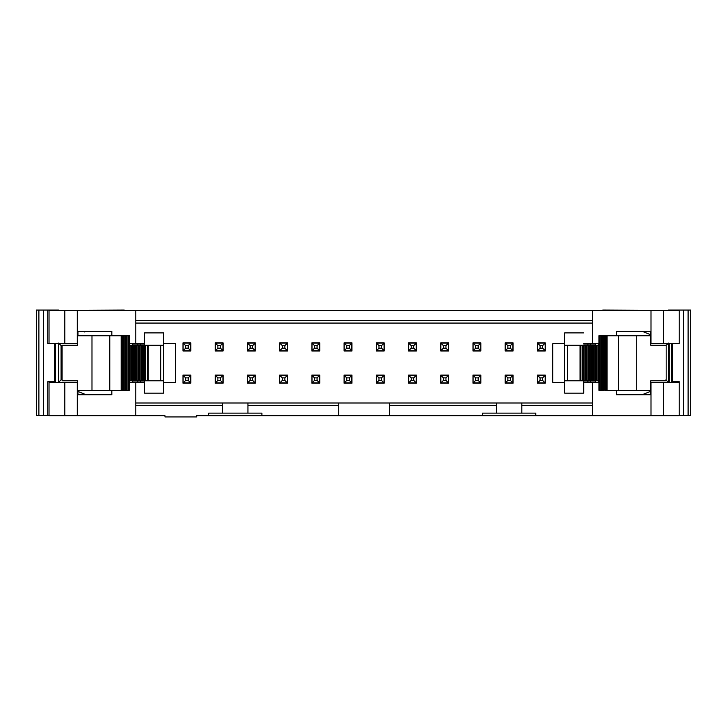 <?xml version="1.0" encoding="UTF-8"?>
<svg xmlns="http://www.w3.org/2000/svg" width="727" height="727" viewBox="0 0 727 727"><rect width="100%" height="100%" fill="white"/><g stroke="black" fill="none" stroke-linecap="round" stroke-linejoin="round"><path stroke-width="1.09" d="M650.992 382.366L650.992 415.671L650.992 382.366L663.451 382.366L650.992 382.366M650.692 390.299L650.692 394.734L616.441 394.734L616.441 390.299L616.441 394.734L650.692 394.734L650.692 390.299L650.692 391.317L642.177 394.734L650.692 391.317M598.939 382.366L592.469 382.366L592.469 415.671L663.451 415.671L663.451 382.366L679.236 382.366L663.451 382.366L663.451 415.671L679.236 415.671L679.236 381.739L679.236 415.671L592.469 415.671L592.469 382.366L598.939 382.366M650.992 310.384L592.469 310.384L592.469 343.68L598.939 343.68L592.469 343.68L592.469 310.384L135.804 310.384L650.992 310.384L650.992 343.68L650.992 310.384L663.451 310.384L650.992 310.384M616.441 335.747L616.441 331.312L650.692 331.312L650.692 335.747L650.692 331.312L616.441 331.312L616.441 335.747M650.692 343.68L663.451 343.68L663.451 310.384L663.451 343.68L679.236 343.68L679.236 310.384L663.451 310.384L679.236 310.384L679.236 343.68L650.692 343.68M552.774 382.366L564.688 382.366L552.774 382.366L552.774 343.68L552.774 382.366M583.717 382.366L592.469 382.366L583.717 382.366M521.813 413.127L535.763 413.127L535.763 415.671L592.469 415.671L535.763 415.671L535.763 413.127L482.483 413.127L482.483 415.671L535.763 415.671L482.483 415.671L482.483 413.127L521.813 413.127L521.813 405.521L521.813 413.127M592.469 405.521L521.813 405.521L592.469 405.521M598.684 343.68L598.684 345.261L598.684 343.68M598.684 380.784L598.684 382.366L598.684 380.784M408.529 350.723L416.398 350.977L408.529 350.977L408.529 342.853L416.398 342.853L416.398 350.977L408.656 350.723L408.656 343.108L416.271 343.108L416.271 350.723L416.398 342.853L408.529 342.853L408.529 350.977L408.529 346.661M440.753 350.723L448.614 350.977L440.753 350.977L440.753 342.853L448.614 342.853L448.614 350.977L440.88 350.723L440.88 343.108L448.486 343.108L448.486 350.723L448.614 342.853L440.753 342.853L440.753 350.977L440.753 346.661M448.614 375.332L440.753 375.077L448.614 375.077L448.614 383.193L448.614 375.077L448.614 383.193L440.753 383.193L440.753 375.077L440.753 383.193L448.614 382.938M480.838 350.977L480.838 342.853L480.838 350.977L472.977 350.977L480.838 350.977M480.838 375.077L472.977 375.077L480.838 375.077L480.838 383.193L472.977 383.193L472.977 375.077L472.977 383.193L480.838 383.193L480.838 375.077M513.062 350.977L513.062 342.853L513.062 350.977L505.192 350.977L513.062 350.977M513.062 375.077L505.192 375.077L513.062 375.077L513.062 383.193L505.192 383.193L505.192 375.077L505.192 383.193L513.062 383.193L513.062 375.077M545.277 350.977L545.277 342.853L545.277 350.977L537.417 350.977L545.277 350.977M545.277 375.332L537.417 375.077L537.417 383.193L537.417 375.077L545.277 375.077L545.277 383.193L545.277 375.077L545.277 383.193L537.417 383.193L545.277 382.938M592.469 402.985L521.813 402.985L521.813 405.521L521.813 402.985L496.441 402.985L496.441 413.127L496.441 405.521L389.508 405.521L389.508 415.671L482.483 415.671L196.69 415.671L389.508 415.671L389.508 405.521L496.441 405.521L496.441 402.985L592.469 402.985M416.398 375.332L408.529 375.077L416.398 375.077L416.398 383.193L416.398 375.077L416.398 383.193L408.529 383.193L408.529 375.077L416.271 375.332L416.271 382.938L408.656 382.938L408.656 375.332L408.529 383.193L416.398 382.938M135.804 320.525L592.469 320.525L135.804 320.525M135.804 323.07L592.469 323.07L135.804 323.07M376.313 342.853L384.174 342.853L384.174 350.977L376.313 350.977L376.313 342.853L376.313 350.977L384.174 350.977L376.441 350.723L376.441 343.108L384.047 343.108L384.047 350.723L384.174 342.853L376.313 342.853M376.313 346.661L376.313 350.723M384.174 375.332L384.174 383.193L384.174 375.077L384.174 383.193L376.313 383.193L376.313 375.077L384.174 375.077L376.313 375.077L384.047 375.332L384.047 382.938L376.441 382.938L376.441 375.332L376.313 383.193L384.174 382.938M351.959 375.332L351.959 383.193L351.959 375.077L351.959 383.193L344.089 383.193L344.089 375.077L351.959 375.077L344.089 375.077L344.089 383.193L351.959 382.938M311.874 342.853L319.735 342.853L319.735 350.977L311.874 350.977L311.874 342.853L311.874 350.977L319.735 350.977L312.001 350.723L312.001 343.108L319.607 343.108L319.607 350.723L319.735 342.853L311.874 342.853M311.874 346.661L311.874 350.723M319.735 375.332L319.735 383.193L319.735 375.077L319.735 383.193L311.874 383.193L311.874 375.077L319.735 375.077L311.874 375.077L311.874 383.193L319.735 382.938M287.519 383.193L279.65 383.193L279.65 375.077L287.519 375.077L287.519 383.193L287.519 375.077L279.65 375.077L279.65 383.193L287.519 383.193M287.519 379.385L287.519 375.332M255.295 375.332L255.295 383.193L255.295 375.077L255.295 383.193L247.434 383.193L247.434 375.077L255.295 375.077L247.434 375.077L247.434 383.193L255.295 382.938M223.071 375.332L223.071 383.193L223.071 375.077L223.071 383.193L215.21 383.193L215.21 375.077L223.071 375.077L215.21 375.077L215.21 383.193L223.071 382.938M190.856 383.193L182.986 383.193L182.986 375.077L190.856 375.077L190.856 383.193L190.856 375.077L182.986 375.077L182.986 383.193L190.856 383.193M190.856 379.385L190.856 375.332M537.417 346.661L537.417 350.977L537.417 342.853L545.277 342.853L537.417 342.853L537.417 350.723M472.977 350.723L472.977 342.853L472.977 350.977L472.977 342.853L480.838 342.853L472.977 343.108M552.774 343.68L564.688 343.68L552.774 343.68M583.717 343.68L592.469 343.68L583.717 343.68M135.804 343.68L144.555 343.68L135.804 343.68L135.804 310.384L135.804 343.68L129.333 343.68L135.804 343.68M163.584 343.68L175.498 343.68L175.498 382.366L163.584 382.366L175.498 382.366L175.498 343.68L163.584 343.68M144.555 382.366L135.804 382.366L135.804 415.671L49.036 415.671L164.974 415.671L135.804 415.671L135.804 382.366L129.333 382.366L144.555 382.366M338.764 402.985L496.441 402.985L389.508 402.985L389.508 405.521L389.508 402.985L338.764 402.985L338.764 415.671L338.764 405.521L247.934 405.521L247.934 413.127L261.893 413.127L261.893 415.671L261.893 413.127L222.571 413.127L222.571 405.521L135.804 405.521L222.571 405.521L222.571 402.985L338.764 402.985L247.934 402.985L247.934 405.521L338.764 405.521L338.764 402.985M182.986 342.853L190.856 342.853L190.856 350.977L182.986 350.977L182.986 342.853L182.986 350.977L190.856 350.977L183.113 350.723L183.113 343.108L190.728 343.108L190.728 350.723L190.856 342.853L182.986 342.853M344.089 342.853L351.959 342.853L351.959 350.977L344.089 350.977L344.089 342.853L344.089 350.977L351.959 350.977L344.216 350.723L344.216 343.108L351.832 343.108L351.832 350.723L351.959 342.853L344.089 342.853M279.65 342.853L287.519 342.853L287.519 350.977L279.65 350.977L279.65 342.853L279.65 350.977L287.519 350.977L279.777 350.723L279.777 343.108L287.392 343.108L287.392 350.723L287.519 342.853L279.65 342.853M247.434 342.853L255.295 342.853L255.295 350.977L247.434 350.977L247.434 342.853L247.434 350.977L255.295 350.977L247.562 350.723L247.562 343.108L255.168 343.108L255.168 350.723L255.295 342.853L247.434 342.853M215.21 342.853L223.071 342.853L223.071 350.977L215.21 350.977L215.21 342.853L215.21 350.977L223.071 350.977L215.337 350.723L215.337 343.108L222.953 343.108L222.953 350.723L223.071 342.853L215.21 342.853M505.192 342.853L513.062 342.853L505.192 342.853L505.192 350.723L505.192 342.853M49.036 310.384L135.804 310.384L49.036 310.384L49.036 343.68L49.036 310.384M208.613 413.127L208.613 415.671L208.613 413.127L222.571 413.127L208.613 413.127M164.974 415.671L164.974 416.935L196.69 416.935L196.69 415.671L196.69 416.935L164.974 416.935L164.974 415.671M111.831 390.299L111.831 394.734L77.58 394.734L77.58 390.299L77.58 394.734L111.831 394.734L111.831 390.299M77.58 382.366L77.28 415.671L77.28 382.366L64.821 382.366L64.821 415.671L64.821 382.366L49.036 382.366L49.036 415.671L49.036 381.739L49.036 382.366L77.58 382.366M135.804 402.985L222.571 402.985L135.804 402.985M247.934 405.521L247.934 402.985L222.571 402.985L222.571 413.127L247.934 413.127L247.934 405.521M49.036 343.68L64.821 343.68L64.821 310.384L64.821 343.68L77.28 343.68L77.28 310.384L77.58 343.68L47.764 343.68L54.634 343.68L54.634 381.739L54.634 343.68L55.379 343.68L55.379 381.739L55.379 343.68M77.58 335.747L77.58 331.312L111.831 331.312L111.831 335.747L111.831 331.312L77.58 331.312L77.58 335.747M129.588 343.68L129.588 345.261L129.588 343.68M129.588 380.784L129.588 382.366L129.588 380.784M669.721 343.68L669.721 382.366L669.721 343.68M58.551 382.366L58.551 343.68L58.551 382.366L61.086 379.83L61.086 345.579L58.551 343.044L61.086 345.579L62.104 345.579L61.086 345.579L61.086 379.83L58.551 382.366M413.817 342.853L416.398 342.853M446.033 342.853L448.614 342.853M443.334 383.193L440.753 383.193M478.257 342.853L480.838 342.853M475.558 383.193L472.977 383.193M510.472 342.853L513.062 342.853M507.773 383.193L505.192 383.193M542.696 342.853L545.277 342.853M539.997 383.193L537.417 383.193M411.118 383.193L408.529 383.193M184.385 382.938L182.986 383.193M221.68 343.108L223.071 342.853M216.61 382.938L215.21 383.193M252.714 342.853L255.295 342.853M250.015 383.193L247.434 383.193M284.929 342.853L287.519 342.853M282.23 383.193L279.65 383.193M317.154 342.853L319.735 342.853M314.455 383.193L311.874 383.193M349.369 342.853L351.959 342.853M346.679 383.193L344.089 383.193M381.593 342.853L384.174 342.853M378.894 383.193L376.313 383.193M189.456 343.108L190.856 342.853M643.749 394.107L642.177 394.734M679.236 382.366L679.236 381.739L679.236 382.366M690.65 415.353L679.236 415.353L683.48 415.353L683.48 310.065L668.449 310.065L690.65 310.065L690.65 415.353L690.65 310.065L688.115 310.065L688.115 415.353L690.65 415.353M679.236 343.68L672.366 343.68L672.366 381.739L679.236 381.739L671.621 381.739L671.621 343.68L671.621 381.739L672.366 381.739L672.366 343.68L671.621 343.68M666.168 380.784L650.747 380.784L666.168 380.784L666.168 345.261L666.168 380.784M595.513 343.998L595.513 345.261L595.513 343.998L590.433 343.998L595.513 343.998L595.513 345.261M595.513 380.784L595.513 382.048L583.717 382.048L595.513 382.048L595.513 380.784M583.717 343.998L590.433 343.998L590.433 345.261L590.433 343.998L587.898 343.998L587.898 345.261L587.898 343.998L583.717 343.998M351.832 375.332L351.832 382.938L344.089 382.938L344.216 375.332L351.832 375.332L349.296 377.867L349.296 380.403L351.832 382.938L351.832 375.332L344.089 375.332L346.752 377.867L349.296 377.867L351.832 375.332M319.607 375.332L319.607 382.938L311.874 382.938L312.001 375.332L319.607 375.332L317.072 377.867L317.072 380.403L319.607 382.938L319.607 375.332L311.874 375.332L314.537 377.867L317.072 377.867L319.607 375.332M287.392 375.332L287.392 382.938L279.65 382.938L279.777 375.332L287.392 375.332L284.848 377.867L284.848 380.403L287.392 382.938L287.392 375.332L279.65 375.332L282.312 377.867L284.848 377.867L287.392 375.332M255.168 375.332L255.168 382.938L247.434 382.938L247.562 375.332L255.168 375.332L252.632 377.867L252.632 380.403L255.168 382.938L255.168 375.332L247.434 375.332L250.097 377.867L252.632 377.867L255.168 375.332M222.953 375.332L222.953 382.938L215.21 382.938L215.337 375.332L222.953 375.332L220.408 377.867L220.408 380.403L222.953 382.938L222.953 375.332L215.21 375.332L217.873 377.867L220.408 377.867L222.953 375.332M190.728 375.332L190.728 382.938L182.986 382.938L183.113 375.332L190.728 375.332L188.193 377.867L188.193 380.403L190.728 382.938L190.728 375.332L182.986 375.332L185.658 377.867L188.193 377.867L190.728 375.332M545.15 375.332L545.15 382.938L537.417 382.938L537.544 375.332L545.15 375.332L542.615 377.867L542.615 380.403L545.15 382.938L545.15 375.332L537.417 375.332L540.079 377.867L542.615 377.867L545.15 375.332M537.544 350.723L537.544 343.108L545.277 343.108L545.15 350.723L537.544 350.723L540.079 348.178L540.079 345.643L537.544 343.108L537.544 350.723L545.277 350.723L542.615 348.178L540.079 348.178L537.544 350.723M473.095 350.723L473.095 343.108L480.838 343.108L480.711 350.723L473.095 350.723L475.64 348.178L475.64 345.643L473.095 343.108L473.095 350.723L480.838 350.723L478.175 348.178L475.64 348.178L473.095 350.723M448.486 375.332L448.486 382.938L440.753 382.938L440.88 375.332L448.486 375.332L445.951 377.867L445.951 380.403L448.486 382.938L448.486 375.332L440.753 375.332L443.415 377.867L445.951 377.867L448.486 375.332M77.58 390.299L77.58 391.317L86.086 394.734M124.262 310.065L58.551 310.384L124.262 310.065M43.52 415.353L47.764 415.353L47.764 381.739L55.379 381.739L47.764 381.739L47.764 415.353L36.35 415.353L36.35 310.065L43.52 310.065L43.52 415.353L43.52 310.065L47.764 310.065L38.885 310.065L38.885 415.353L43.52 415.353M47.764 343.68L47.764 310.065L47.764 343.68M144.555 382.048L132.759 382.048L132.759 380.784L132.759 382.048L144.555 382.048M132.759 343.998L144.555 343.998L140.375 343.998L140.375 345.261L140.375 343.998L137.839 343.998L137.839 345.261L137.839 343.998L132.759 343.998L132.759 345.261M602.738 310.065L668.449 310.384L602.738 310.065M683.48 415.353L688.115 415.353L688.115 310.065L683.48 310.065L683.48 415.353M668.449 343.044L668.449 382.366L668.449 343.044L665.914 345.579L668.449 343.044M666.168 345.261L650.747 345.261L650.747 335.747L636.279 335.747L636.279 390.299L650.747 390.299L650.747 380.784L650.747 390.299L636.279 390.299L636.279 335.747L650.747 335.747L650.747 345.261L666.168 345.261M598.939 345.261L598.939 335.747L600.311 335.747L598.939 335.747L598.939 345.261L598.094 345.261L598.939 345.261M598.939 390.299L598.939 380.784L598.939 390.299M650.311 394.734L650.311 391.471M590.433 380.784L590.433 382.048L590.433 380.784L587.043 380.784L588.216 380.784L588.216 345.261L590.424 345.261L587.053 345.261L588.216 345.261L588.216 380.784L589.261 380.784L589.261 345.261L589.261 380.784L590.124 380.784M587.898 380.784L587.898 382.048L587.898 380.784M416.398 343.108L413.736 345.643L413.736 348.178L416.398 350.723L414.999 350.723M408.656 350.723L411.2 348.178L411.2 345.643L408.656 343.108L408.656 350.723L416.271 350.723L413.736 348.178L411.2 348.178L408.656 350.723M408.529 382.938L411.2 380.403L411.2 377.867L408.529 375.332L409.928 375.332M416.271 375.332L413.736 377.867L413.736 380.403L416.271 382.938L416.271 375.332L408.656 375.332L411.2 377.867L413.736 377.867L416.271 375.332M190.856 343.108L188.193 345.643L188.193 348.178L190.856 350.723L189.456 350.723M376.313 382.938L378.976 380.403L378.976 377.867L376.313 375.332L377.704 375.332M384.047 375.332L381.511 377.867L381.511 380.403L384.047 382.938L384.047 375.332L376.441 375.332L378.976 377.867L381.511 377.867L384.047 375.332M384.174 343.108L381.511 345.643L381.511 348.178L384.174 350.723L382.784 350.723M376.441 350.723L378.976 348.178L378.976 345.643L376.441 343.108L376.441 350.723L384.047 350.723L381.511 348.178L378.976 348.178L376.441 350.723M351.959 343.108L349.296 345.643L349.296 348.178L351.959 350.723L350.559 350.723M319.735 343.108L317.072 345.643L317.072 348.178L319.735 350.723L318.344 350.723M312.001 350.723L314.537 348.178L314.537 345.643L312.001 343.108L312.001 350.723L319.607 350.723L317.072 348.178L314.537 348.178L312.001 350.723M287.519 343.108L284.848 345.643L284.848 348.178L287.519 350.723L286.12 350.723M255.295 343.108L252.632 345.643L252.632 348.178L255.295 350.723L253.905 350.723M223.071 343.108L220.408 345.643L220.408 348.178L223.071 350.723L221.68 350.723M448.614 343.108L445.951 345.643L445.951 348.178L448.614 350.723L447.223 350.723M440.88 350.723L443.415 348.178L443.415 345.643L440.88 343.108L440.88 350.723L448.486 350.723L445.951 348.178L443.415 348.178L440.88 350.723M77.516 380.784L62.104 380.784L77.516 380.784L77.516 390.299L77.516 380.784M47.764 310.065L58.551 310.065L47.764 310.065M49.036 415.353L47.764 415.353L49.036 415.353M86.086 331.312L84.514 331.948M140.375 380.784L140.375 382.048L140.375 380.784M137.839 380.784L137.839 382.048L137.839 380.784L139.002 380.784L137.839 380.784M132.759 380.784L132.759 382.048M411.2 380.403L408.656 382.938L416.271 382.938L413.736 380.403L411.2 380.403L413.736 380.403L413.736 377.867L411.2 377.867L411.2 380.403M413.736 345.643L416.271 343.108L408.656 343.108L411.2 345.643L413.736 345.643L411.2 345.643L411.2 348.178L413.736 348.178L413.736 345.643M381.511 345.643L384.047 343.108L376.441 343.108L378.976 345.643L381.511 345.643L378.976 345.643L378.976 348.178L381.511 348.178L381.511 345.643M378.976 380.403L376.441 382.938L384.047 382.938L381.511 380.403L378.976 380.403L381.511 380.403L381.511 377.867L378.976 377.867L378.976 380.403M346.752 380.403L344.216 382.938L351.832 382.938L349.296 380.403L346.752 380.403L349.296 380.403L349.296 377.867L346.752 377.867L346.752 380.403L346.752 377.867L344.216 375.332L344.216 382.938L346.752 380.403M344.089 375.332L345.489 375.332M317.072 345.643L319.607 343.108L312.001 343.108L314.537 345.643L317.072 345.643L314.537 345.643L314.537 348.178L317.072 348.178L317.072 345.643M314.537 380.403L312.001 382.938L319.607 382.938L317.072 380.403L314.537 380.403L317.072 380.403L317.072 377.867L314.537 377.867L314.537 380.403L314.537 377.867L312.001 375.332L312.001 382.938L314.537 380.403M311.874 375.332L313.264 375.332M282.312 380.403L279.777 382.938L287.392 382.938L284.848 380.403L282.312 380.403L284.848 380.403L284.848 377.867L282.312 377.867L282.312 380.403L282.312 377.867L279.777 375.332L279.777 382.938L282.312 380.403M279.65 375.332L281.049 375.332M250.097 380.403L247.562 382.938L255.168 382.938L252.632 380.403L250.097 380.403L252.632 380.403L252.632 377.867L250.097 377.867L250.097 380.403L250.097 377.867L247.562 375.332L247.562 382.938L250.097 380.403M247.434 375.332L248.825 375.332M217.873 380.403L215.337 382.938L222.953 382.938L220.408 380.403L217.873 380.403L220.408 380.403L220.408 377.867L217.873 377.867L217.873 380.403L217.873 377.867L215.337 375.332L215.337 382.938L217.873 380.403M215.21 375.332L216.61 375.332M185.658 380.403L183.113 382.938L190.728 382.938L188.193 380.403L185.658 380.403L188.193 380.403L188.193 377.867L185.658 377.867L185.658 380.403L185.658 377.867L183.113 375.332L183.113 382.938L185.658 380.403M182.986 375.332L184.385 375.332M542.615 345.643L545.15 343.108L537.544 343.108L540.079 345.643L542.615 345.643L540.079 345.643L540.079 348.178L542.615 348.178L542.615 345.643L542.615 348.178L545.15 350.723L545.15 343.108L542.615 345.643M545.277 350.723L543.887 350.723M540.079 380.403L537.544 382.938L545.15 382.938L542.615 380.403L540.079 380.403L542.615 380.403L542.615 377.867L540.079 377.867L540.079 380.403L540.079 377.867L537.544 375.332L537.544 382.938L540.079 380.403M537.417 375.332L538.807 375.332M478.175 345.643L480.711 343.108L473.095 343.108L475.64 345.643L478.175 345.643L475.64 345.643L475.64 348.178L478.175 348.178L478.175 345.643L478.175 348.178L480.711 350.723L480.711 343.108L478.175 345.643M480.838 350.723L479.438 350.723M445.951 345.643L448.486 343.108L440.88 343.108L443.415 345.643L445.951 345.643L443.415 345.643L443.415 348.178L445.951 348.178L445.951 345.643M443.415 380.403L440.88 382.938L448.486 382.938L445.951 380.403L443.415 380.403L445.951 380.403L445.951 377.867L443.415 377.867L443.415 380.403L443.415 377.867L440.88 375.332L440.88 382.938L443.415 380.403M440.753 375.332L442.152 375.332M665.914 379.83L668.449 382.366L665.914 379.83M601.393 335.747L603.601 335.747L601.393 335.747L601.393 390.299L600.22 390.299L602.438 390.299L601.393 390.299L601.393 335.747L600.229 335.747L601.393 335.747M606.9 335.747L605.736 335.747L605.736 390.299L605.736 335.747L604.682 335.747L604.682 390.299L606.9 390.299L604.682 390.299L604.682 335.747L603.519 335.747L606.6 335.747M606.8 335.747L636.279 335.747L618.486 335.747L618.486 390.299L636.279 390.299L606.8 390.299L607.1 335.747L606.8 390.299L618.486 390.299L618.486 335.747L606.8 335.747L606.8 390.299M600.311 390.299L599.148 390.299L599.148 335.747L599.148 390.299L600.311 390.299M603.601 390.299L602.438 390.299L602.438 335.747L602.438 390.299L603.61 390.299M580.882 345.261L583.836 345.261L580.882 345.261L580.882 380.784L564.688 380.784L564.688 345.261L580.882 345.261L564.688 345.261L564.688 332.893L564.688 380.784L567.542 380.784L567.542 345.261L567.542 380.784L580.019 380.784L580.019 345.261L580.019 380.784L582.672 380.784L580.882 380.784L580.882 345.261M583.754 345.261L587.134 345.261L583.754 345.261L583.717 393.153L583.717 380.784L584.917 380.784L583.754 380.784L583.717 345.261M590.342 345.261L593.723 345.261L590.342 345.261L590.342 380.784L591.505 380.784L590.342 380.784L590.342 345.261M593.641 345.261L597.012 345.261L593.641 345.261L593.641 380.784L594.804 380.784L593.641 380.784L593.632 345.261M596.931 345.261L598.094 345.261L598.094 380.784L598.939 380.784L596.931 380.784L598.094 380.784L598.094 345.261L596.931 345.261L596.931 380.784L596.931 345.261M597.012 380.784L594.804 380.784L594.804 345.261L594.804 380.784L595.849 380.784L595.849 345.261L595.849 380.784L597.021 380.784M593.723 380.784L591.505 380.784L591.505 345.261L591.505 380.784L592.56 380.784L592.56 345.261L592.56 380.784L593.723 380.784M587.134 380.784L584.917 380.784L584.917 345.261L584.917 380.784L585.971 380.784L585.971 345.261L585.971 380.784L587.134 380.784M583.536 380.784L582.672 380.784L582.672 345.261L582.672 380.784L583.836 380.784M188.193 345.643L190.728 343.108L183.113 343.108L185.658 345.643L188.193 345.643L185.658 345.643L185.658 348.178L183.113 350.723L190.728 350.723L188.193 348.178L185.658 348.178L188.193 348.178L188.193 345.643M349.296 345.643L351.832 343.108L344.216 343.108L346.752 345.643L349.296 345.643L346.752 345.643L346.752 348.178L344.216 350.723L351.832 350.723L349.296 348.178L346.752 348.178L349.296 348.178L349.296 345.643M284.848 345.643L287.392 343.108L279.777 343.108L282.312 345.643L284.848 345.643L282.312 345.643L282.312 348.178L279.777 350.723L287.392 350.723L284.848 348.178L282.312 348.178L284.848 348.178L284.848 345.643M252.632 345.643L255.168 343.108L247.562 343.108L250.097 345.643L252.632 345.643L250.097 345.643L250.097 348.178L247.562 350.723L255.168 350.723L252.632 348.178L250.097 348.178L252.632 348.178L252.632 345.643M220.408 345.643L222.953 343.108L215.337 343.108L217.873 345.643L220.408 345.643L217.873 345.643L217.873 348.178L215.337 350.723L222.953 350.723L220.408 348.178L217.873 348.178L220.408 348.178L220.408 345.643M505.32 382.938L505.192 375.332L512.935 375.332L512.935 382.938L505.32 382.938L512.935 382.938L510.39 380.403L507.855 380.403L505.32 382.938L507.855 380.403L507.855 377.867L505.32 375.332L505.32 382.938M512.935 343.108L513.062 350.723L505.32 350.723L505.32 343.108L512.935 343.108L505.32 343.108L507.855 345.643L510.39 345.643L512.935 343.108L510.39 345.643L510.39 348.178L512.935 350.723L512.935 343.108M473.095 382.938L472.977 375.332L480.711 375.332L480.711 382.938L473.095 382.938L480.711 382.938L478.175 380.403L475.64 380.403L473.095 382.938L475.64 380.403L475.64 377.867L473.095 375.332L473.095 382.938M77.516 345.261L62.104 345.261L62.104 380.784L62.104 345.261L77.516 345.261L77.516 335.747L77.516 345.261M77.516 390.299L91.984 390.299L91.984 335.747L77.516 335.747L91.984 335.747L91.984 390.299L77.516 390.299M129.333 380.784L129.333 390.299L127.961 390.299L129.333 390.299L129.333 380.784L130.169 380.784L129.333 380.784M129.333 335.747L129.333 345.261L129.333 335.747M77.962 391.471L77.962 394.734L77.962 391.471M36.35 415.353L38.885 415.353L38.885 310.065L36.35 310.065L36.35 415.353M62.104 379.83L61.086 379.83L62.104 379.83M650.692 335.747L650.692 334.738L642.177 331.312L650.692 334.738L650.692 335.747M650.311 334.584L650.311 331.312L650.311 334.584M603.519 390.299L603.519 335.747L603.519 390.299M607.1 335.747L607.1 390.299M600.22 335.747L600.229 390.299L600.22 335.747M587.043 345.261L587.053 380.784L587.043 345.261M583.717 332.893L564.688 332.893L583.717 332.893M564.688 393.153L564.688 380.784L564.688 393.153L583.717 393.153L564.688 393.153M183.113 350.723L185.658 348.178L185.658 345.643L183.113 343.108L183.113 350.723M344.216 350.723L346.752 348.178L346.752 345.643L344.216 343.108L344.216 350.723M279.777 350.723L282.312 348.178L282.312 345.643L279.777 343.108L279.777 350.723M247.562 350.723L250.097 348.178L250.097 345.643L247.562 343.108L247.562 350.723M215.337 350.723L217.873 348.178L217.873 345.643L215.337 343.108L215.337 350.723M126.88 390.299L124.662 390.299L126.88 390.299L126.88 335.747L128.043 335.747L125.835 335.747L126.88 335.747L126.88 390.299L128.043 390.299L126.88 390.299M124.744 390.299L121.373 390.299L124.744 390.299L124.753 335.747L124.744 390.299M121.464 390.299L91.984 390.299L109.777 390.299L109.777 335.747L91.984 335.747L121.464 335.747L121.164 390.299L121.464 335.747L109.777 335.747L109.777 390.299L121.464 390.299L121.473 335.747M127.961 335.747L129.124 335.747L129.124 390.299L129.124 335.747L127.961 335.747M121.373 335.747L124.744 335.747L123.581 335.747L123.581 390.299L123.581 335.747L122.536 335.747L122.536 390.299L122.536 335.747L121.373 335.747M124.662 335.747L125.835 335.747L125.835 390.299L125.835 335.747L124.662 335.747M147.381 380.784L144.428 380.784L147.381 380.784L147.381 345.261L163.584 345.261L163.584 380.784L147.381 380.784L163.584 380.784L163.584 393.153L163.584 345.261L160.731 345.261L160.731 380.784L160.731 345.261L148.244 345.261L148.244 380.784L148.244 345.261L145.591 345.261L147.381 345.261L147.381 380.784M144.509 380.784L141.138 380.784L144.509 380.784L144.555 332.893L144.509 380.784M141.22 380.784L139.002 380.784L141.22 380.784L141.22 345.261L140.057 345.261L141.22 345.261L141.22 380.784M137.921 380.784L134.55 380.784L137.921 380.784L137.93 345.261L137.921 380.784M134.631 380.784L131.251 380.784L134.631 380.784L134.631 345.261L133.468 345.261L134.631 345.261L134.631 380.784M131.333 380.784L130.169 380.784L130.169 345.261L129.333 345.261L131.342 345.261L131.342 380.784L131.333 345.261L130.169 345.261L130.169 380.784L131.333 380.784M131.251 345.261L133.468 345.261L133.468 380.784L133.468 345.261L132.423 345.261L132.423 380.784L132.423 345.261L131.251 345.261M134.55 345.261L137.921 345.261L136.758 345.261L136.758 380.784L136.758 345.261L135.713 345.261L135.713 380.784L135.713 345.261L134.55 345.261M138.139 345.261L140.057 345.261L140.057 380.784L140.057 345.261L139.002 345.261L139.002 380.784L139.002 345.261L137.839 345.261M141.438 345.261L144.509 345.261L143.346 345.261L143.346 380.784L143.346 345.261L142.301 345.261L142.301 380.784L142.301 345.261L141.138 345.261M144.728 345.261L145.591 345.261L145.591 380.784L145.591 345.261L144.428 345.261M77.962 331.312L77.962 334.584M512.935 375.332L510.39 377.867L510.39 380.403L512.935 382.938L512.935 375.332L505.32 375.332L507.855 377.867L507.855 380.403L510.39 380.403L510.39 377.867L507.855 377.867L510.39 377.867L512.935 375.332M505.32 350.723L507.855 348.178L507.855 345.643L505.32 343.108L505.32 350.723L512.935 350.723L510.39 348.178L510.39 345.643L507.855 345.643L507.855 348.178L510.39 348.178L507.855 348.178L505.32 350.723M480.711 375.332L478.175 377.867L478.175 380.403L480.711 382.938L480.711 375.332L473.095 375.332L475.64 377.867L475.64 380.403L478.175 380.403L478.175 377.867L475.64 377.867L478.175 377.867L480.711 375.332M121.164 390.299L121.164 335.747M128.043 390.299L128.043 335.747L128.043 390.299M144.555 393.153L144.555 380.784L144.555 393.153L163.584 393.153L144.555 393.153M163.584 332.893L163.584 345.261L163.584 332.893L144.555 332.893L163.584 332.893M505.192 375.332L506.592 375.332M513.062 350.723L511.663 350.723M472.977 375.332L474.367 375.332"/></g></svg>
